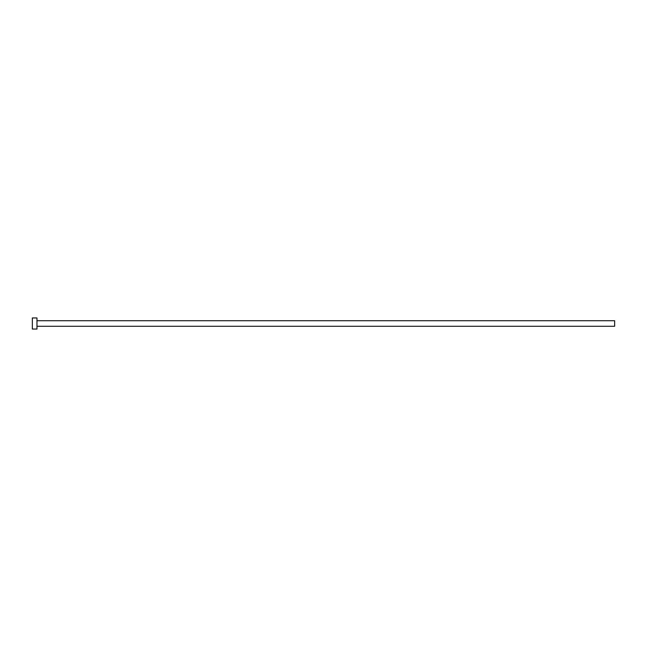 <?xml version="1.0" encoding="UTF-8"?>
<svg xmlns="http://www.w3.org/2000/svg" width="647" height="647" viewBox="0 0 647 647"><rect width="100%" height="100%" fill="white"/><g stroke="black" fill="none" stroke-linecap="round" stroke-linejoin="round"><path stroke-width="0.97" d="M36.968 320.726L614.65 320.726L614.65 326.274L36.968 326.274M36.968 323.5L36.968 329.048L32.35 329.048L32.35 317.952L36.968 317.952L36.968 323.5"/></g></svg>
